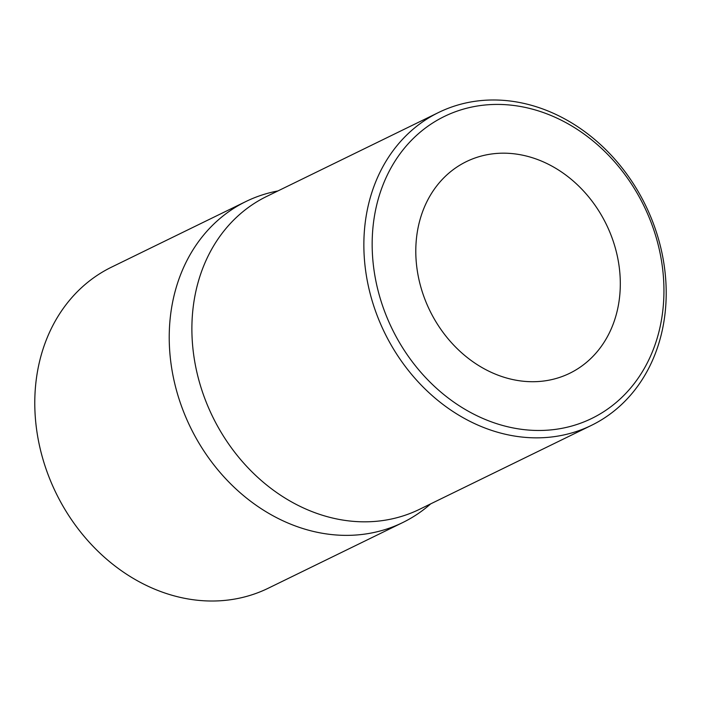 <?xml version="1.0" encoding="UTF-8"?>
<svg xmlns="http://www.w3.org/2000/svg" width="701" height="701" viewBox="0 0 701 701"><rect width="100%" height="100%" fill="white"/><g stroke="black" fill="none" stroke-linecap="round" stroke-linejoin="round"><path stroke-width="1.05" d="M385.235 313.075A168.03 140.112 -116 0 1 457.665 110.942A168.03 140.112 -116 0 1 650.87 221.814A168.03 140.112 -116 0 1 578.448 423.956A168.03 140.112 -116 0 1 385.235 313.075M377.41 316.204A174.102 145.186 -116 0 1 438.642 112.467A174.102 145.186 -116 0 1 652.657 221.639A174.102 145.186 -116 0 1 591.434 425.367A174.102 145.186 -116 0 1 377.41 316.204M591.434 425.367L419.452 509.347A174.102 145.186 -116 0 1 205.437 400.175A174.102 145.186 -116 0 1 266.669 196.438L438.642 112.467M277.929 190.944A178.641 148.971 64 0 0 245.955 201.502A178.641 148.971 64 0 0 183.127 410.549A178.641 148.971 64 0 0 402.725 522.56A178.641 148.971 64 0 0 430.712 503.844M560.379 377.147A117.777 98.21 64 0 0 569.729 373.274A117.777 98.21 64 0 0 608.845 229.858A117.777 98.21 64 0 0 475.725 157.751A117.777 98.21 64 0 0 466.375 161.616A117.777 98.21 64 0 0 427.26 305.031A117.777 98.21 64 0 0 560.379 377.147M402.725 522.56L268.281 588.209A178.641 148.971 -116 0 1 48.684 476.198A178.641 148.971 -116 0 1 111.512 267.151L245.955 201.502"/></g></svg>
